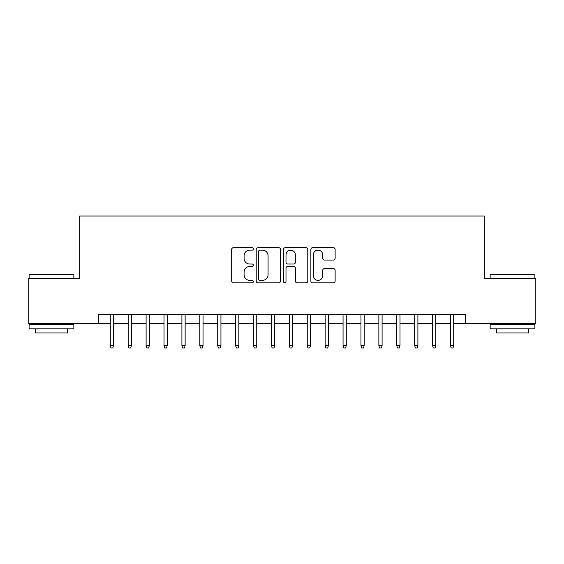 <?xml version="1.0" encoding="UTF-8"?>
<svg xmlns="http://www.w3.org/2000/svg" width="564" height="564" viewBox="0 0 564 564"><rect width="100%" height="100%" fill="white"/><g stroke="black" fill="none" stroke-linecap="round" stroke-linejoin="round"><path stroke-width="0.85" d="M253.356 248.914A1.234 1.234 0 0 0 252.122 247.688L233.447 247.688A1.755 1.755 0 0 0 231.691 249.443L231.691 281.076A1.755 1.755 0 0 0 233.447 282.832L252.122 282.832A1.234 1.234 0 0 0 253.356 281.605A1.234 1.234 0 0 0 252.122 280.371L249.704 280.371A5.626 5.626 0 0 1 244.085 274.753L244.085 272.116A5.626 5.626 0 0 1 249.704 266.49L252.122 266.49A1.234 1.234 0 0 0 253.356 265.256A1.234 1.234 0 0 0 252.122 264.03L249.704 264.03A5.626 5.626 0 0 1 244.085 258.404L244.085 255.767A5.626 5.626 0 0 1 249.704 250.148L252.122 250.148A1.234 1.234 0 0 0 253.356 248.914M333.359 260.074A1.755 1.755 0 0 0 335.122 258.319L335.122 249.443A1.755 1.755 0 0 0 333.359 247.688L312.625 247.688A1.755 1.755 0 0 0 310.87 249.443L310.87 281.076A1.755 1.755 0 0 0 312.625 282.832L333.359 282.832A1.755 1.755 0 0 0 335.122 281.076L335.122 270.353A1.755 1.755 0 0 0 333.359 268.598L324.49 268.598A1.755 1.755 0 0 0 322.728 270.353L322.728 275.669A4.702 4.702 0 0 1 318.026 280.371A4.702 4.702 0 0 1 313.33 275.669L313.33 254.843A4.702 4.702 0 0 1 318.026 250.148A4.702 4.702 0 0 1 322.728 254.843L322.728 258.319A1.755 1.755 0 0 0 324.49 260.074L333.359 260.074M98.474 323.447L28.2 323.447L28.2 278.686L79.679 278.686L79.679 216.019L484.321 216.019L484.321 278.686L535.8 278.686L535.8 323.447L465.526 323.447L465.526 314.5L98.474 314.5L98.474 323.447L110.29 323.447M280.463 249.443A1.755 1.755 0 0 0 278.708 247.688L257.967 247.688A1.755 1.755 0 0 0 256.211 249.443L256.211 281.076A1.755 1.755 0 0 0 257.967 282.832L278.708 282.832A1.755 1.755 0 0 0 280.463 281.076L280.463 249.443M285.292 247.688L306.033 247.688A1.755 1.755 0 0 1 307.789 249.443L307.789 281.076A1.755 1.755 0 0 1 306.033 282.832L297.157 282.832A1.755 1.755 0 0 1 295.402 281.076L295.402 268.245A1.755 1.755 0 0 0 293.647 266.49L287.753 266.49A1.755 1.755 0 0 0 285.997 268.245L285.997 281.605A1.234 1.234 0 0 1 284.771 282.832A1.234 1.234 0 0 1 283.537 281.605L283.537 249.443A1.755 1.755 0 0 1 285.292 247.688M113.519 323.447L128.197 323.447M131.419 323.447L146.104 323.447M149.326 323.447L164.004 323.447M167.233 323.447L181.911 323.447M185.133 323.447L199.818 323.447M203.04 323.447L217.725 323.447M220.947 323.447L235.625 323.447M238.847 323.447L253.532 323.447M256.754 323.447L271.439 323.447M274.661 323.447L289.339 323.447M292.561 323.447L307.246 323.447M310.468 323.447L325.153 323.447M328.375 323.447L343.053 323.447M346.275 323.447L360.96 323.447M364.182 323.447L378.867 323.447M382.089 323.447L396.767 323.447M399.996 323.447L414.674 323.447M417.896 323.447L432.581 323.447M435.803 323.447L450.481 323.447M453.71 323.447L465.526 323.447M259.898 250.148A1.234 1.234 0 0 0 258.672 251.375L258.672 279.145A1.234 1.234 0 0 0 259.898 280.371L262.45 280.371A5.626 5.626 0 0 0 268.069 274.753L268.069 255.767A5.626 5.626 0 0 0 262.45 250.148L259.898 250.148M295.402 254.935A4.702 4.702 0 0 0 290.7 250.233A4.702 4.702 0 0 0 285.997 254.935L285.997 262.274A1.755 1.755 0 0 0 287.753 264.03L293.647 264.03A1.755 1.755 0 0 0 295.402 262.274L295.402 254.935M110.29 345.654L111.009 347.981L112.8 347.981L113.519 345.654L110.29 345.654L110.29 314.5M113.519 345.654L113.519 314.5M29.631 274.21L73.32 274.21L73.856 274.746L29.095 274.746L29.631 274.21M51.479 328.819L29.095 328.819L29.095 324.342L73.856 324.342L73.856 328.819L51.479 328.819M67.588 328.819L67.588 332.936L35.363 332.936L35.363 328.819M490.68 274.21L534.369 274.21L534.905 274.746L490.144 274.746L490.68 274.21M512.521 328.819L490.144 328.819L490.144 324.342L534.905 324.342L534.905 328.819L512.521 328.819M528.637 328.819L528.637 332.936L496.412 332.936L496.412 328.819M128.197 345.654L128.916 347.981L130.707 347.981L131.419 345.654L128.197 345.654L128.197 314.5M131.419 345.654L131.419 314.5M146.104 345.654L146.816 347.981L148.607 347.981L149.326 345.654L146.104 345.654L146.104 314.5M149.326 345.654L149.326 314.5M164.004 345.654L164.723 347.981L166.514 347.981L167.233 345.654L164.004 345.654L164.004 314.5M167.233 345.654L167.233 314.5M181.911 345.654L182.63 347.981L184.421 347.981L185.133 345.654L181.911 345.654L181.911 314.5M185.133 345.654L185.133 314.5M199.818 345.654L200.53 347.981L202.321 347.981L203.04 345.654L199.818 345.654L199.818 314.5M203.04 345.654L203.04 314.5M217.725 345.654L218.437 347.981L220.228 347.981L220.947 345.654L217.725 345.654L217.725 314.5M220.947 345.654L220.947 314.5M235.625 345.654L236.344 347.981L238.135 347.981L238.847 345.654L235.625 345.654L235.625 314.5M238.847 345.654L238.847 314.5M253.532 345.654L254.244 347.981L256.035 347.981L256.754 345.654L253.532 345.654L253.532 314.5M256.754 345.654L256.754 314.5M271.439 345.654L272.151 347.981L273.942 347.981L274.661 345.654L271.439 345.654L271.439 314.5M274.661 345.654L274.661 314.5M289.339 345.654L290.058 347.981L291.849 347.981L292.561 345.654L289.339 345.654L289.339 314.5M292.561 345.654L292.561 314.5M307.246 345.654L307.965 347.981L309.756 347.981L310.468 345.654L307.246 345.654L307.246 314.5M310.468 345.654L310.468 314.5M325.153 345.654L325.865 347.981L327.656 347.981L328.375 345.654L325.153 345.654L325.153 314.5M328.375 345.654L328.375 314.5M343.053 345.654L343.772 347.981L345.563 347.981L346.275 345.654L343.053 345.654L343.053 314.5M346.275 345.654L346.275 314.5M360.96 345.654L361.679 347.981L363.47 347.981L364.182 345.654L360.96 345.654L360.96 314.5M364.182 345.654L364.182 314.5M378.867 345.654L379.579 347.981L381.37 347.981L382.089 345.654L378.867 345.654L378.867 314.5M382.089 345.654L382.089 314.5M396.767 345.654L397.486 347.981L399.277 347.981L399.996 345.654L396.767 345.654L396.767 314.5M399.996 345.654L399.996 314.5M414.674 345.654L415.393 347.981L417.184 347.981L417.896 345.654L414.674 345.654L414.674 314.5M417.896 345.654L417.896 314.5M432.581 345.654L433.293 347.981L435.084 347.981L435.803 345.654L432.581 345.654L432.581 314.5M435.803 345.654L435.803 314.5M450.481 345.654L451.2 347.981L452.991 347.981L453.71 345.654L450.481 345.654L450.481 314.5M453.71 345.654L453.71 314.5M29.095 278.686L29.095 274.746M39.304 324.342L39.304 323.447M63.654 324.342L63.654 323.447M73.856 278.686L73.856 274.746M490.144 278.686L490.144 274.746M500.346 324.342L500.346 323.447M524.696 324.342L524.696 323.447M534.905 278.686L534.905 274.746"/></g></svg>
